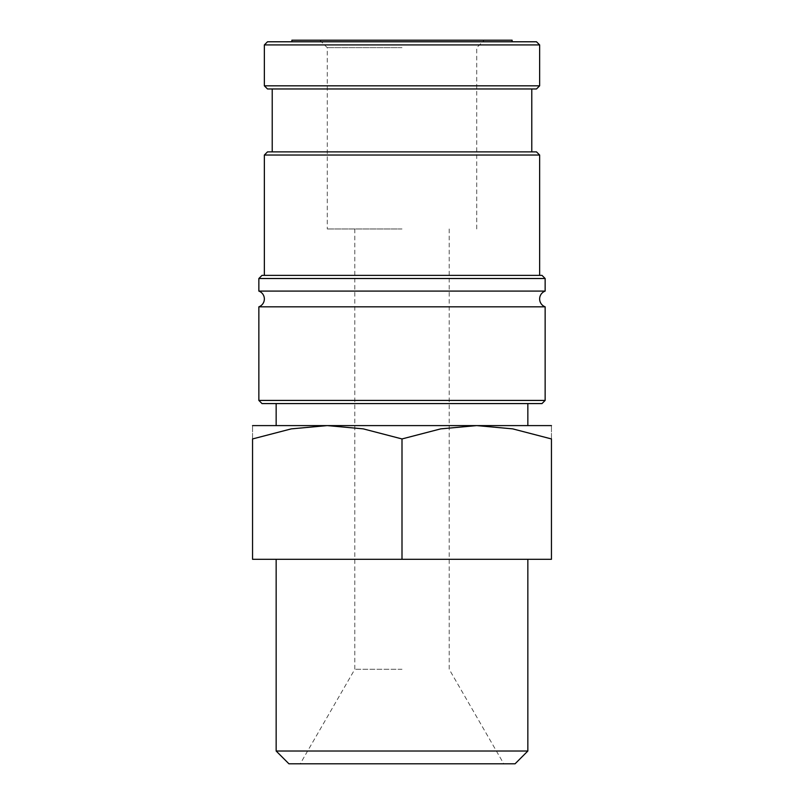 <?xml version="1.0" encoding="UTF-8"?>
<svg xmlns="http://www.w3.org/2000/svg" width="804" height="804" viewBox="0 0 804 804"><rect width="100%" height="100%" fill="white"/><g stroke="black" fill="none" stroke-linecap="round" stroke-linejoin="round"><path stroke-width="0.6" stroke-dasharray="4.02 3.01" d="M258.858 306.826L545.142 306.826M264.355 44.923L539.645 44.923M264.355 85.817L539.645 85.817M267.501 41.778L536.499 41.778M258.858 400.422L545.142 400.422M262.003 403.578L541.996 403.578M258.858 291.098L545.142 291.098M258.858 278.516L545.142 278.516M262.003 275.37L541.996 275.37M264.355 155.031L539.645 155.031M267.501 151.886L536.499 151.886M267.501 88.963L536.499 88.963M551.443 425.597L476.722 425.597L440.723 428.874L402 438.944L363.277 428.874L327.278 425.597L291.289 428.874L252.556 438.944L252.556 559.303L551.443 559.303L551.443 438.944L512.711 428.874L476.722 425.597L252.556 425.597M276.154 751.026L527.846 751.026M288.927 763.8L515.073 763.8M512.118 40.2L291.882 40.2M402 425.597L276.154 425.597L402 425.597M402 228.969L327.278 228.969L402 228.969M402 669.28L354.805 669.28L402 669.28M402 47.667L327.278 47.667L402 47.667M551.443 438.964C551.443 421.075 551.443 421.075 551.443 438.964M252.556 438.964C252.556 421.075 252.556 421.075 252.556 438.964M402 559.303L402 438.944M402 88.963L531.776 88.963L402 88.963M354.805 228.969L354.805 669.28L300.234 763.8M319.811 40.2L327.278 47.667L327.278 228.969M449.195 228.969L449.195 669.28L503.766 763.8M476.722 228.969L476.722 47.667L484.189 40.2"/><path stroke-width="1.21" d="M545.142 306.826A8.372 8.372 0 0 1 545.142 291.098L258.858 291.098A8.372 8.372 0 0 1 258.858 306.826L258.858 400.422L545.142 400.422L545.142 306.826L258.858 306.826M264.355 44.923L267.501 41.778L536.499 41.778L539.645 44.923L264.355 44.923L264.355 85.817L539.645 85.817L536.499 88.963L267.501 88.963L264.355 85.817M545.142 400.422L541.996 403.578L262.003 403.578L258.858 400.422M258.858 278.516L262.003 275.37L541.996 275.37L545.142 278.516L258.858 278.516L258.858 291.098M264.355 155.031L267.501 151.886L536.499 151.886L539.645 155.031L264.355 155.031L264.355 275.37M252.556 425.597L327.278 425.597L363.277 428.874L402 438.944L440.723 428.874L476.722 425.597L512.711 428.874L551.443 438.944L551.443 559.303L252.556 559.303L252.556 438.944L291.289 428.874L327.278 425.597L551.443 425.597M276.154 751.026L288.927 763.8L515.073 763.8L527.846 751.026L276.154 751.026L276.154 559.303M291.882 41.778L291.882 40.2L512.118 40.2L512.118 41.778M252.556 438.964C252.556 421.075 252.556 421.075 252.556 438.964M551.443 438.964C551.443 421.075 551.443 421.075 551.443 438.964M402 559.303L402 438.944M272.224 88.963L272.224 151.886M527.846 559.303L527.846 751.026M276.154 403.578L276.154 425.597M527.846 403.578L527.846 425.597M531.776 88.963L531.776 151.886M539.645 155.031L539.645 275.37M545.142 278.516L545.142 291.098M539.645 44.923L539.645 85.817"/></g></svg>

